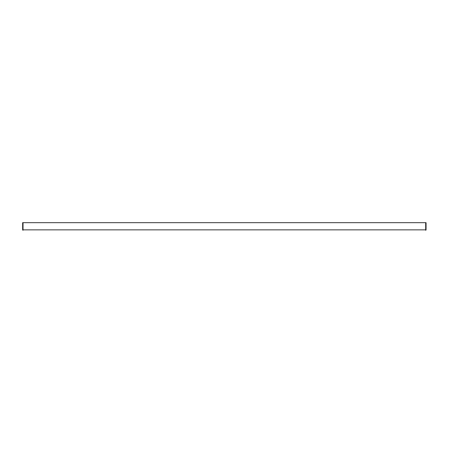 <?xml version="1.0" encoding="UTF-8"?>
<svg xmlns="http://www.w3.org/2000/svg" width="453" height="453" viewBox="0 0 453 453"><rect width="100%" height="100%" fill="white"/><g stroke="black" fill="none" stroke-linecap="round" stroke-linejoin="round"><path stroke-width="0.68" d="M23.029 222.678L23.029 230.237A0.379 0.379 180 0 1 22.65 229.858L22.65 222.678L426.058 222.678L426.058 229.858A0.379 0.379 180 0 1 425.678 230.232L425.684 230.232A0.379 0.379 0 0 0 426.058 229.858L425.678 230.232M23.024 230.237A0.379 0.379 0 0 1 22.65 229.858L425.684 229.858L425.684 222.678"/></g></svg>
